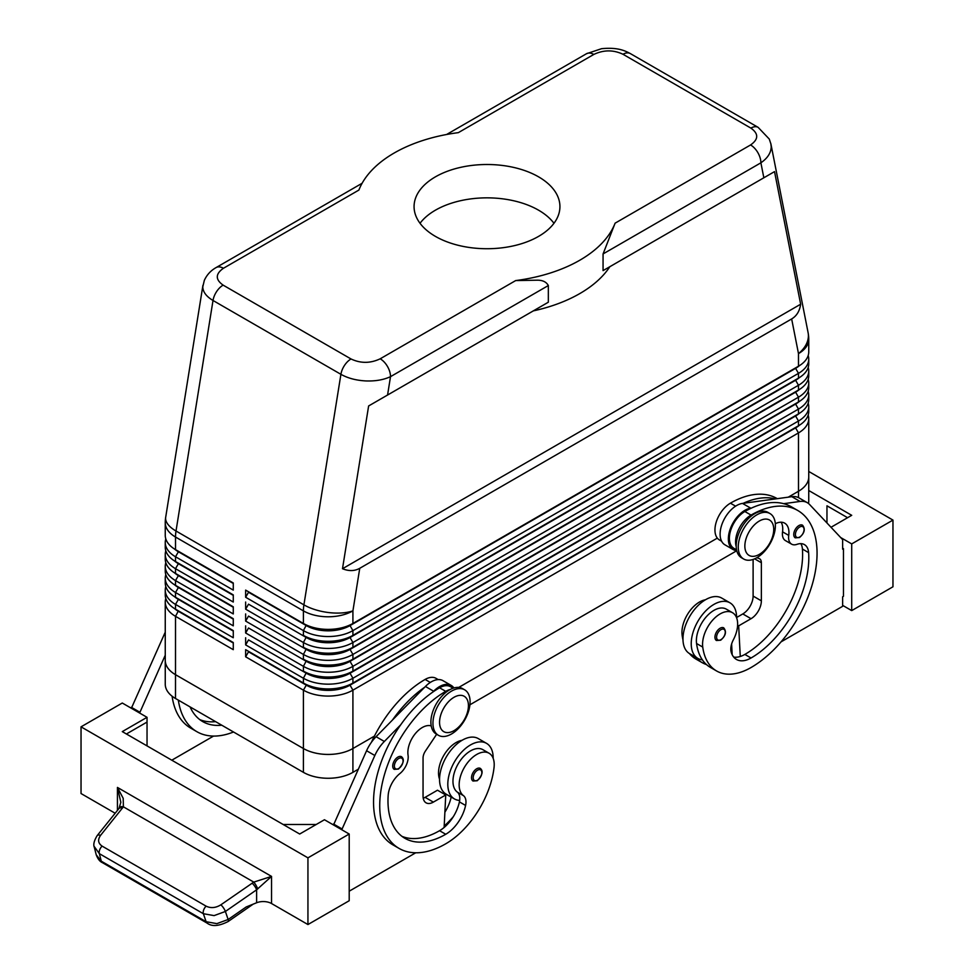 <?xml version="1.0" encoding="UTF-8"?>
<svg xmlns="http://www.w3.org/2000/svg" width="974" height="974" viewBox="0 0 974 974"><rect width="100%" height="100%" fill="white"/><g stroke="black" fill="none" stroke-linecap="round" stroke-linejoin="round"><path stroke-width="1.46" d="M798.899 525.57A7.293 4.213 -60 0 1 802.552 525.205C805.571 529.065 804.548 533.18 799.484 537.538L795.259 537.843A7.293 4.213 -60 0 1 794.541 537.21A7.293 4.213 -60 0 1 794.394 531.244A7.293 4.213 -60 0 1 798.899 525.57M720.103 628.23A7.293 4.213 -60 0 1 723.743 627.865C726.762 631.724 725.752 635.839 720.687 640.198L716.45 640.502A7.293 4.213 -60 0 1 715.732 639.869A7.293 4.213 -60 0 1 715.586 633.904A7.293 4.213 -60 0 1 720.103 628.23M736.6 617.808A32.093 18.53 120 0 0 736.6 617.516A32.093 18.53 120 0 0 729.964 602.821A32.093 18.53 120 0 0 705.225 611.416A32.093 18.53 120 0 0 691.223 643.717A32.093 18.53 120 0 0 697.871 658.4A32.093 18.53 120 0 0 702.351 659.836A69.008 39.837 -60 0 1 696.556 643.51A24.8 14.318 -60 0 1 706.065 617.041A24.8 14.318 -60 0 1 726.312 609.14L732.497 612.707A24.8 14.318 -60 0 1 737.464 621.29A24.8 14.318 -60 0 1 733.337 639.833A14.586 8.425 120 0 0 731.194 652.117A29.171 16.838 120 0 0 736.454 659.447A29.171 16.838 120 0 0 751.039 657.998A81.682 47.166 120 0 0 808.615 552.623A20.417 11.785 120 0 0 804.427 544.612A20.417 11.785 120 0 0 796.951 544.344A14.586 8.425 -60 0 1 791.606 544.149A14.586 8.425 -60 0 1 788.733 535.408A20.417 11.785 120 0 0 784.703 523.16A20.417 11.785 120 0 0 775.316 523.732M729.964 602.821L721.71 598.06A32.093 18.53 120 0 0 696.982 606.656A32.093 18.53 120 0 0 682.969 638.944A32.093 18.53 120 0 0 689.616 653.639L697.871 658.4M736.21 546.56A21.878 12.638 -60 0 1 738.913 528.87A21.878 12.638 -60 0 1 751.039 515.088A93.358 53.899 -60 0 1 797.718 510.461A93.358 53.899 -60 0 1 812.036 585.264A93.358 53.899 -60 0 1 751.039 667.531A69.008 39.837 -60 0 1 716.547 670.952A69.008 39.837 -60 0 1 702.741 647.077A24.8 14.318 -60 0 1 712.25 620.608A24.8 14.318 -60 0 1 732.497 612.707M736.563 549.847L733.921 548.325A21.878 12.638 -60 0 1 732.728 525.29A21.878 12.638 -60 0 1 744.854 511.508A93.358 53.899 -60 0 1 751.465 508.075A93.358 53.899 -60 0 1 783.705 503.68A93.358 53.899 -60 0 1 791.533 506.894L797.718 510.461M705.407 599.801A24.8 14.318 120 0 0 682.117 635.17A69.008 39.837 120 0 0 682.981 639.894M777.289 498.664L777.094 498.554A93.358 53.899 120 0 0 730.415 503.181A21.878 12.638 120 0 0 718.288 516.951A21.878 12.638 120 0 0 719.482 539.986L721.6 541.215M446.579 134.509L586.506 53.716A14.586 8.425 60 0 1 593.799 54.447C603.612 49.784 613.34 49.735 622.983 54.264L750.881 128.105C758.734 133.681 758.636 139.294 750.577 144.956L615.105 223.168L603.064 253.934L603.064 270.614L609.834 266.706A131.283 75.789 0 0 1 533.314 310.889L548.338 302.208L548.338 285.54C546.292 281.851 542.506 280.074 536.966 280.195L515.66 280.585L380.201 358.797C370.388 363.448 360.66 363.509 351.017 358.968L223.119 285.126C215.266 279.55 215.364 273.938 223.423 268.276A14.586 8.425 -120 0 0 216.131 267.558C210.761 270.577 206.817 274.863 204.321 280.415L202.787 286.88C202.933 291.969 206.342 296.51 213.014 300.479A14.586 8.425 -60 0 1 216.605 291.579A14.586 8.425 -60 0 1 223.119 285.126M750.577 144.956A14.586 8.425 60 0 1 757.869 152.65A14.586 8.425 60 0 1 760.889 162.816C767.597 158.165 771.031 152.833 771.213 146.806L770.836 143.604M603.064 270.614L774.525 171.619L800.652 304.217C799.678 311.047 796.683 315.953 791.655 318.948L359.747 568.305C354.646 571.166 348.899 571.3 342.495 568.731L368.622 405.963L548.338 302.208M351.017 358.968A14.586 8.425 120 0 0 344.504 365.408A14.586 8.425 120 0 0 340.912 374.32L303.912 604.854L176.014 531.013L213.014 300.479L340.912 374.32C347.815 378.192 356.07 380.396 365.7 380.931C375.319 381.297 383.586 379.872 390.513 376.658A14.586 8.425 -120 0 0 387.494 366.492A14.586 8.425 -120 0 0 380.201 358.797M178.352 610.82A30.924 17.849 0 0 0 178.4 610.844L175.515 609.176A35.003 20.211 180 0 1 165.251 594.883L165.251 590.11A35.003 20.211 0 0 0 175.515 604.404L233.273 637.751L233.273 630.604L175.515 597.257A35.003 20.211 180 0 1 165.251 582.976L165.251 578.203A35.003 20.211 0 0 0 175.515 592.496L233.273 625.844L233.273 618.697L175.515 585.35A35.003 20.211 180 0 1 165.251 571.056L165.251 566.296A35.003 20.211 0 0 0 175.515 580.589L233.273 613.937L233.273 606.79L175.515 573.442A35.003 20.211 180 0 1 165.251 559.149L165.251 554.389A35.003 20.211 0 0 0 175.515 568.682L233.273 602.029L233.273 594.883L175.515 561.535A35.003 20.211 180 0 1 165.251 547.242L165.251 542.481A35.003 20.211 0 0 0 175.515 556.763L233.273 590.11L233.273 582.963L175.515 549.616A35.003 20.211 180 0 1 165.251 535.335L165.251 522.734A35.003 20.211 180 0 0 175.515 537.027A35.003 20.211 -60 0 1 175.637 534.081A35.003 20.211 -60 0 1 176.014 531.013A35.003 15.754 9.1 0 1 165.604 518.485A35.003 15.754 9.1 0 1 165.702 517.194A35.003 35.003 0 0 0 165.251 522.734M165.811 598.45A35.003 20.211 0 0 0 165.251 602.029L165.251 660.384A35.003 20.211 180 0 1 165.251 659.946M178.352 598.9A30.924 17.849 0 0 0 178.4 598.925L175.515 597.257L175.515 592.496L178.4 587.492A30.924 17.849 180 0 1 174.492 584.741M165.811 586.543A35.003 20.211 0 0 0 165.251 590.11M178.352 586.993A30.924 17.849 0 0 0 178.4 587.018L175.515 585.35L175.515 580.589L178.4 575.585A30.924 17.849 180 0 1 174.492 572.834M165.811 574.636A35.003 20.211 0 0 0 165.251 578.203M178.352 575.086A30.924 17.849 0 0 0 178.4 575.11L175.515 573.442L175.515 568.682L178.4 563.678A30.924 17.849 180 0 1 174.492 560.927M165.811 562.729A35.003 20.211 0 0 0 165.251 566.296M178.352 563.179A30.924 17.849 0 0 0 178.4 563.203L175.515 561.535L175.515 556.763L178.4 551.771A30.924 17.849 180 0 1 174.492 549.007M165.811 550.809A35.003 20.211 0 0 0 165.251 554.389M178.352 551.26A30.924 17.849 0 0 0 178.4 551.284L175.515 549.616L175.515 537.027L303.401 610.868L303.401 623.457L245.643 590.11L303.401 623.457A35.003 20.211 180 0 0 328.165 629.387A35.003 20.211 180 0 0 352.917 623.457L352.917 610.868L359.747 568.305M165.811 538.902A35.003 20.211 0 0 0 165.251 542.481M795.648 427.403A30.924 17.849 180 0 1 795.6 427.428L350.031 684.673A30.924 17.849 180 0 1 328.165 689.909A30.924 17.849 180 0 1 306.299 684.673L245.643 649.67L245.643 656.805L303.401 690.152A35.003 20.211 0 0 0 328.165 696.081A35.003 20.211 0 0 0 352.917 690.152L798.485 432.906A35.003 20.211 0 0 0 808.749 418.613L808.749 476.968A35.003 20.211 180 0 1 798.497 491.261A35.003 20.211 0 0 0 808.749 476.968A35.003 20.211 180 0 0 808.749 476.529M245.643 656.805L248.528 651.813L306.299 685.16A30.924 17.849 0 0 0 328.165 690.383A30.924 17.849 0 0 0 350.031 685.16L352.917 683.018A35.003 20.211 180 0 1 328.165 688.935A35.003 20.211 180 0 1 303.401 683.018L245.643 649.67M328.165 754.436A35.003 20.211 0 0 0 352.917 748.519A35.003 20.211 180 0 1 303.401 748.519L175.503 674.678A35.003 20.211 180 0 1 165.251 660.384A35.003 20.211 0 0 0 175.515 674.678L303.401 748.519A35.003 20.211 0 0 0 328.165 754.436M165.251 660.384L165.251 684.198A35.003 20.211 0 0 0 175.503 698.492L303.401 772.345A35.003 20.211 0 0 0 352.917 772.345L352.917 748.519L374.43 736.101L352.917 748.519L352.917 690.152L350.031 685.16L795.6 427.903A30.924 17.849 0 0 0 799.508 425.151M352.917 635.377A35.003 20.211 180 0 1 328.165 641.294A35.003 20.211 180 0 1 303.401 635.377L306.299 637.045A30.924 17.849 180 0 0 328.165 642.268A30.924 17.849 180 0 0 350.031 637.045L352.917 635.377L352.917 630.604L798.485 373.359A35.003 20.211 0 0 0 808.749 359.065L808.749 363.826A35.003 20.211 180 0 1 798.485 378.119L352.917 635.377M795.648 367.855A30.924 17.849 180 0 1 795.6 367.88L350.031 625.6A30.924 17.849 0 0 1 328.165 630.835A30.924 17.849 0 0 1 306.299 625.6L248.528 592.253L245.643 597.257L303.401 630.604A35.003 20.211 0 0 0 328.165 636.533A35.003 20.211 0 0 0 352.917 630.604L350.031 625.6L795.6 368.355A30.924 17.849 0 0 0 799.508 365.603M352.917 647.284A35.003 20.211 180 0 1 328.165 653.201A35.003 20.211 180 0 1 303.401 647.284L306.299 648.952A30.924 17.849 180 0 0 328.165 654.175A30.924 17.849 180 0 0 350.031 648.952L352.917 647.284L352.917 642.523L798.485 385.266A35.003 20.211 0 0 0 808.749 370.972L808.749 375.745A35.003 20.211 180 0 1 798.485 390.026L352.917 647.284M795.648 379.763A30.924 17.849 180 0 1 795.6 379.787L350.031 637.52A30.924 17.849 0 0 1 328.165 642.743A30.924 17.849 0 0 1 306.299 637.52L248.528 604.172L245.643 609.176L303.401 642.523A35.003 20.211 0 0 0 328.165 648.441A35.003 20.211 0 0 0 352.917 642.523L350.031 637.52L795.6 380.262A30.924 17.849 0 0 0 799.508 377.51M352.917 659.191A35.003 20.211 180 0 1 328.165 665.108A35.003 20.211 180 0 1 303.401 659.191L306.299 660.859A30.924 17.849 180 0 0 328.165 666.094A30.924 17.849 180 0 0 350.031 660.859L352.917 659.191L352.917 654.431L798.485 397.173A35.003 20.211 0 0 0 808.749 382.879L808.749 387.652A35.003 20.211 180 0 1 798.485 401.945L352.917 659.191M795.648 391.67A30.924 17.849 180 0 1 795.6 391.694L350.031 649.427A30.924 17.849 0 0 1 328.165 654.65A30.924 17.849 0 0 1 306.299 649.427L248.528 616.079L245.643 621.083L303.401 654.431A35.003 20.211 0 0 0 328.165 660.348A35.003 20.211 0 0 0 352.917 654.431L350.031 649.427L795.6 392.169A30.924 17.849 0 0 0 799.508 389.417M352.917 671.098A35.003 20.211 180 0 1 328.165 677.027A35.003 20.211 180 0 1 303.401 671.098L306.299 672.766A30.924 17.849 180 0 0 328.165 678.001A30.924 17.849 180 0 0 350.031 672.766L352.917 671.098L352.917 666.338L798.485 409.092A35.003 20.211 0 0 0 808.749 394.799L808.749 399.559A35.003 20.211 180 0 1 798.485 413.853L352.917 671.098M795.648 403.589A30.924 17.849 180 0 1 795.6 403.613L350.031 661.334A30.924 17.849 0 0 1 328.165 666.569A30.924 17.849 0 0 1 306.299 661.334L248.528 627.986L245.643 632.99L303.401 666.338A35.003 20.211 0 0 0 328.165 672.255A35.003 20.211 0 0 0 352.917 666.338L350.031 661.334L795.6 404.088A30.924 17.849 0 0 0 799.508 401.325M795.648 415.496A30.924 17.849 180 0 1 795.6 415.521L350.031 673.241A30.924 17.849 0 0 1 328.165 678.476A30.924 17.849 0 0 1 306.299 673.241L248.528 639.894L245.643 644.898L303.401 678.245A35.003 20.211 0 0 0 328.165 684.162A35.003 20.211 0 0 0 352.917 678.245L798.485 420.999A35.003 20.211 0 0 0 808.749 406.706L808.749 411.466A35.003 20.211 180 0 1 798.485 425.76L352.917 683.018L352.917 678.245L350.031 673.241L795.6 415.995A30.924 17.849 0 0 0 799.508 413.244M791.655 318.948L798.485 353.623A35.003 20.211 180 0 0 808.749 339.329L808.749 351.918A35.003 20.211 180 0 1 798.485 366.212L350.031 625.125A30.924 17.849 180 0 1 328.165 630.361A30.924 17.849 180 0 1 306.299 625.125L303.401 623.457M451.522 733.982A26.261 15.158 -60 0 1 438.385 735.285A26.261 15.158 -60 0 1 434.367 714.246A26.261 15.158 -60 0 1 451.522 691.114A26.261 15.158 -60 0 1 464.647 689.811A26.261 15.158 -60 0 1 468.677 710.85A26.261 15.158 -60 0 1 451.522 733.982M453.994 730.646A20.417 11.785 -60 0 1 439.554 722.318A20.417 11.785 -60 0 1 453.994 697.299A20.417 11.785 -60 0 1 468.433 705.639A20.417 11.785 -60 0 1 453.994 730.646M437.399 734.615A26.261 15.158 -60 0 1 436.328 734.092A26.261 15.158 -60 0 1 432.298 713.053A26.261 15.158 -60 0 1 449.452 689.921A26.261 15.158 -60 0 1 462.589 688.618L464.647 689.811M756.822 514.844A26.261 15.158 120 0 0 739.668 537.989A26.261 15.158 120 0 0 743.698 559.027A26.261 15.158 120 0 0 756.822 557.725A26.261 15.158 120 0 0 773.977 534.58A26.261 15.158 120 0 0 769.947 513.542A26.261 15.158 120 0 0 756.822 514.844M759.294 521.041A20.417 11.785 120 0 0 744.854 546.049A20.417 11.785 120 0 0 759.294 554.389A20.417 11.785 120 0 0 773.733 529.381A20.417 11.785 120 0 0 759.294 521.041M769.947 513.542L767.889 512.361A26.261 15.158 120 0 0 754.753 513.651A26.261 15.158 120 0 0 737.61 536.796A26.261 15.158 120 0 0 741.628 557.834L743.698 559.027M371.459 742.249A93.358 53.899 -60 0 1 425.114 679.438A21.878 12.638 -60 0 1 436.06 678.354L438.178 679.584M439.554 779.188A24.8 14.318 -60 0 1 438.702 769.947A24.8 14.318 -60 0 1 461.98 740.337M450.11 689.555A21.878 12.638 120 0 0 445.739 691.345A93.358 53.899 120 0 0 384.754 773.612A93.358 53.899 120 0 0 399.072 848.415A93.358 53.899 120 0 0 445.739 843.801A69.008 39.837 120 0 0 494.037 767.573A24.8 14.318 120 0 0 489.082 753.243A24.8 14.318 120 0 0 471.148 758.709A24.8 14.318 120 0 0 459.326 781.866A24.8 14.318 120 0 0 463.454 795.648A14.586 8.425 -60 0 1 465.596 805.449A29.171 16.838 -60 0 1 445.739 834.268A81.682 47.166 -60 0 1 404.904 838.31A81.682 47.166 -60 0 1 388.176 795.356A20.417 11.785 -60 0 1 399.839 773.612A14.586 8.425 120 0 0 408.057 755.191A20.417 11.785 -60 0 1 414.924 734.104A20.417 11.785 -60 0 1 431.226 725.934M489.082 753.243L482.897 749.676A24.8 14.318 120 0 0 464.963 755.13A24.8 14.318 120 0 0 453.141 778.287A24.8 14.318 120 0 0 457.269 792.069A14.586 8.425 -60 0 1 459.655 800.421A32.093 18.53 -60 0 1 454.456 798.936A32.093 18.53 -60 0 1 447.809 784.253A32.093 18.53 -60 0 1 461.81 751.952A32.093 18.53 -60 0 1 486.537 743.357A32.093 18.53 -60 0 1 493.185 758.04A32.093 18.53 -60 0 1 493.185 758.344M454.456 798.936L446.202 794.175A32.093 18.53 -60 0 1 439.554 779.48A32.093 18.53 -60 0 1 453.567 747.192A32.093 18.53 -60 0 1 478.295 738.596L486.537 743.357M476.688 768.766A7.293 4.213 -60 0 1 480.328 768.401C483.469 771.067 482.447 775.182 477.272 780.734L473.035 781.038A7.293 4.213 -60 0 1 471.915 775.194A7.293 4.213 -60 0 1 476.688 768.766M397.879 757.09A7.293 4.213 -60 0 1 401.532 756.725C404.66 759.403 403.65 763.506 398.463 769.058L394.239 769.363A7.293 4.213 -60 0 1 393.119 763.519A7.293 4.213 -60 0 1 397.879 757.09M207.292 923.206A5.832 3.372 -60 0 1 207.17 923.145A5.832 3.372 -60 0 1 206.123 921.721L203.359 913.709L214.11 915.609L225.384 911.469L256.612 889.81L271.539 876.405L253.764 882.103L220.867 904.822C215.741 907.963 210.822 908.413 206.135 906.173L102.124 846.126A5.832 3.372 120 0 0 99.677 849.839A5.832 3.372 120 0 0 99.348 853.65L203.359 913.709A5.832 3.372 -60 0 1 203.688 909.886A5.832 3.372 -60 0 1 206.135 906.173M115.163 813.241L81.037 793.542L81.037 726.835L122.286 703.021L147.037 717.314L122.286 731.608L299.688 834.024L324.452 819.743L349.203 834.024L349.203 900.731L307.942 924.545L271.539 903.531A11.664 6.733 0 0 0 264.307 901.583A11.664 6.733 0 0 0 256.612 902.764L246.227 906.952L228.147 919.493L216.873 923.632L206.123 921.721L101.272 861.186A5.832 3.372 120 0 0 102.307 862.611A5.832 3.372 120 0 0 102.319 862.611L207.158 923.145A5.832 3.372 -60 0 1 207.158 923.145C211.894 926.761 218.882 926.225 228.123 921.526A5.832 1.668 -124.8 0 1 228.074 921.562M102.124 846.126C98.07 843.314 97.546 839.722 100.566 835.363L123.394 806.825L123.199 798.351L117.44 787.43L120.849 802.308M256.612 902.764L256.612 889.81A5.832 1.668 -124.8 0 0 254.762 886.267A5.832 1.668 -124.8 0 0 252.096 883.162M122.359 808.262A5.832 2.8 -141.2 0 0 119.425 808.128A5.832 2.8 -141.2 0 0 118.998 808.481A5.832 2.8 -141.2 0 0 118.986 808.493L97.193 835.595A5.832 2.8 -141.2 0 0 97.096 835.729M362.097 183.282L216.131 267.558M435.427 236.39A72.928 42.113 180 0 1 414.072 206.622A72.928 42.113 180 0 1 459.095 167.711A72.928 42.113 180 0 1 538.573 176.842A72.928 42.113 180 0 1 559.928 206.622A72.928 42.113 180 0 1 514.905 245.521A72.928 42.113 180 0 1 435.427 236.39M553.975 223.29A72.928 42.113 0 0 0 538.573 210.189A72.928 42.113 0 0 0 420.025 223.29M788.27 497.166L798.485 491.261L788.283 497.166M458.717 687.425L717.327 538.123L458.73 687.437M808.444 503.461A35.003 20.211 0 0 0 808.749 500.794L808.749 476.968M352.917 772.345L358.213 769.277M469.918 704.786L736.514 550.87M165.251 602.029A35.003 20.211 0 0 0 175.515 616.323L233.273 649.67L233.273 642.523L175.515 609.176L175.515 604.404L178.4 599.4A30.924 17.849 180 0 1 174.492 596.648M223.423 268.276L358.895 190.064A131.283 75.789 180 0 1 458.34 132.647L593.799 54.447M615.105 223.168A131.283 75.789 180 0 1 515.66 280.585M533.314 310.889L368.622 405.963M94.113 846.345L99.348 853.65L101.272 861.186L96.231 854.831C97.802 858.946 99.835 861.54 102.319 862.611M100.566 835.363A5.832 2.8 -141.2 0 0 97.631 835.242A5.832 2.8 -141.2 0 0 97.193 835.595C94.088 840.684 93.127 844.58 94.308 847.295L96.243 854.843M257.72 888.945A5.832 1.266 -120 0 0 253.764 882.103L123.394 806.825A5.832 3.105 -147.2 0 0 119.668 807.556A5.832 3.105 -147.2 0 0 119.607 807.653M307.942 924.545L307.942 857.851L349.203 834.024M81.037 726.835L307.942 857.851M892.963 586.786L892.963 520.092L851.714 543.906L851.714 610.601L892.963 586.786M808.749 471.465L892.963 520.092M826.963 522.965L826.963 505.798L847.587 517.705M808.749 490.519L851.714 515.319L831.017 527.275M840.672 537.538L851.714 543.906M842.632 605.365L851.714 610.601M781.063 641.866L842.632 606.315L842.632 596.782L843.46 596.307L843.46 548.666L842.632 548.192M843.46 548.666L842.632 549.153L842.632 539.62L809.577 504.495A29.171 16.838 120 0 0 807.3 502.681A29.171 16.838 120 0 0 800.068 501.452L783.705 503.68M807.3 502.681L799.045 497.921A29.171 16.838 120 0 0 791.825 496.679L775.45 498.919A93.358 53.899 -60 0 0 743.223 503.315L775.45 498.919M316.197 824.503L283.19 824.503M126.413 733.982L147.037 722.075L147.037 745.901M147.037 717.314L147.037 722.075M415.728 852.786L349.203 891.198M341.777 829.738L374.832 755.495A29.171 16.838 -60 0 1 384.34 741.47L400.704 724.802A93.358 53.899 120 0 0 392.875 844.848A93.358 53.899 120 0 0 396.077 846.455M131.368 708.256L164.423 634.013A29.171 16.838 -60 0 1 165.251 632.26M333.522 824.978L366.577 750.735A29.171 16.838 -60 0 1 376.086 736.709L425.419 686.475A23.339 13.478 -60 0 1 442.975 680.668L451.218 685.428A23.339 13.478 -60 0 1 453.921 687.973M423.227 798.242A14.586 8.425 120 0 0 425.114 797.353L437.496 790.206L445.739 794.967L444.132 827.462A29.171 16.838 -60 0 1 439.554 830.7A81.682 47.166 -60 0 1 401.921 836.325M436.778 734.092L425.394 751.088A8.754 5.053 120 0 0 423.057 758.04L423.057 796.16A14.586 8.425 120 0 0 426.076 802.832A14.586 8.425 120 0 0 433.369 802.113L445.739 794.967M341.777 828.789L333.522 824.028M453.141 688.216L450.499 686.694A21.878 12.638 120 0 0 439.554 687.778A93.358 53.899 120 0 0 432.943 691.978L433.661 691.236A23.339 13.478 -60 0 1 451.23 685.428M432.943 691.978A93.358 53.899 120 0 0 400.704 724.802M424.688 687.218A93.358 53.899 120 0 0 392.461 720.029M444.205 826.001A69.008 39.837 120 0 0 453.275 816.736M451.169 797.049A14.586 8.425 -60 0 1 451.157 797.122A29.171 16.838 -60 0 1 444.887 812.194M459.655 800.421A14.586 8.425 -60 0 1 459.411 801.882A29.171 16.838 -60 0 1 444.132 827.462M444.777 794.407A29.171 16.838 120 0 0 444.972 793.542A14.586 8.425 120 0 0 445.008 793.372M213.562 736.076L171.801 760.195M172.106 696.215A93.358 53.899 120 0 0 190.721 728.126L196.906 731.705A93.358 53.899 -60 0 1 178.339 700.136M139.611 713.029L165.251 655.222M131.368 707.307L139.611 712.079M215.583 721.637A81.682 47.166 -60 0 1 199.767 719.603M190.1 706.929A81.682 47.166 120 0 0 202.738 721.6A81.682 47.166 120 0 0 221.768 725.204M233.529 731.998A93.358 53.899 -60 0 1 196.906 731.705M808.749 359.065A35.003 20.211 0 0 0 808.189 355.498M798.497 497.629L798.485 432.906L795.6 427.903L798.485 425.76L798.485 420.999L795.6 415.995L798.485 413.853L798.485 409.092L795.6 404.088L798.485 401.945L798.485 397.173L795.6 392.169L798.485 390.026L798.485 385.266L795.6 380.262L798.485 378.119L798.485 373.359L795.6 368.355L798.485 366.212L798.485 353.623A35.003 23.851 -11.1 0 0 808.396 335.482A35.003 23.851 -11.1 0 0 808.079 332.56L770.945 144.128M808.749 370.972A35.003 20.211 0 0 0 808.189 367.405M808.749 382.879A35.003 20.211 0 0 0 808.189 379.312M808.749 394.799A35.003 20.211 0 0 0 808.189 391.219M808.749 406.706A35.003 20.211 0 0 0 808.189 403.126M245.643 590.11L245.643 597.257M245.643 602.029L245.643 609.176M245.643 613.937L245.643 621.083M245.643 625.844L245.643 632.99M245.643 637.751L245.643 644.898M808.749 418.613A35.003 20.211 0 0 0 808.189 415.046M303.401 772.345L303.401 690.152L306.299 685.16L303.401 683.018L303.401 678.245L306.299 672.766M233.273 583.45L178.4 551.771L233.273 582.963M233.273 595.357L178.4 563.678L233.273 594.883M233.273 607.265L178.4 575.585L233.273 606.79M233.273 619.172L178.4 587.492L233.273 618.697M233.273 631.079L178.4 599.4L233.273 630.604M233.273 642.998L178.4 611.319A30.924 17.849 180 0 1 174.492 608.555M175.503 698.492L175.515 616.323L178.4 610.844L233.273 642.523M800.652 304.217L342.495 568.731M774.525 171.619L609.834 266.706M732.18 654.711L732.022 651.716A29.171 16.838 120 0 1 731.157 651.971M706.479 664.56A69.008 39.837 -60 0 1 702.108 662.612A69.008 39.837 -60 0 1 695.643 657.121M689.446 653.542A69.008 39.837 120 0 0 695.911 659.045L702.108 662.612M791.606 544.149L785.421 540.582A14.586 8.425 -60 0 1 782.548 531.828A20.417 11.785 120 0 0 781.136 522.21M733.702 657.085A29.171 16.838 120 0 0 740.277 656.476A29.171 16.838 120 0 0 744.854 654.431A81.682 47.166 120 0 0 802.418 549.044A20.417 11.785 120 0 0 800.859 543.65M716.547 670.952L710.35 667.373A69.008 39.837 -60 0 1 702.351 659.836M731.62 643.997L732.022 651.716M753.109 559.429L753.109 596.076A14.586 8.425 -60 0 1 742.797 613.937L736.6 617.516M743.223 503.315L742.492 503.412A23.339 13.478 120 0 0 722.757 522.247A23.339 13.478 120 0 0 724.936 544.819L733.191 549.592A23.339 13.478 120 0 0 734.603 550.225L736.819 550.98M751.465 508.075L750.747 508.172A23.339 13.478 120 0 0 731.011 527.007A23.339 13.478 120 0 0 733.191 549.592M756.81 557.737L759.014 558.479A8.754 5.053 -60 0 1 759.55 558.723A8.754 5.053 -60 0 1 761.364 562.729L761.364 600.836A14.586 8.425 -60 0 1 751.039 618.697L738.669 625.844L740.277 656.476M738.669 625.844L737.61 625.235M799.727 526.995A6.124 3.543 -60 0 1 804.061 529.491A6.124 3.543 -60 0 1 799.727 537.003A6.124 3.543 -60 0 1 796.062 536.771A6.124 3.543 -60 0 1 795.941 531.767A6.124 3.543 -60 0 1 799.727 526.995M720.93 629.654A6.124 3.543 -60 0 1 725.265 632.163A6.124 3.543 -60 0 1 720.93 639.662A6.124 3.543 -60 0 1 717.254 639.443A6.124 3.543 -60 0 1 717.132 634.427A6.124 3.543 -60 0 1 720.93 629.654M744.854 511.508L751.039 515.088M682.117 635.17L683.127 635.754M603.064 253.934L760.889 162.816L763.847 177.792M622.983 54.264A14.586 8.425 -60 0 1 629.496 53.193A14.586 8.425 -60 0 1 630.251 53.533A14.586 8.425 -60 0 1 630.275 53.546L758.174 127.387A14.586 8.425 120 0 0 758.149 127.375A14.586 8.425 120 0 0 757.395 127.022A14.586 8.425 120 0 0 750.881 128.105M303.535 607.922A35.003 20.211 120 0 0 303.401 610.868A35.003 20.211 180 0 0 328.165 616.786A35.003 20.211 180 0 0 352.917 610.868A35.003 15.754 9.1 0 1 328.518 612.536A35.003 15.754 9.1 0 1 303.912 604.854A35.003 20.211 120 0 0 303.535 607.922M387.567 395.03L390.513 376.658L548.338 285.54M306.299 660.859L303.401 666.338L303.401 671.098M306.299 648.952L303.401 654.431L303.401 659.191M306.299 637.045L303.401 642.523L303.401 647.284M306.299 625.125L303.401 630.604L303.401 635.377M425.114 679.438L430.301 682.433M481.18 775.742A6.124 3.543 120 0 0 481.302 770.592A6.124 3.543 120 0 0 477.516 770.191A6.124 3.543 120 0 0 473.181 777.69A6.124 3.543 120 0 0 477.516 780.198A6.124 3.543 120 0 0 481.18 775.742M402.384 764.066A6.124 3.543 120 0 0 402.506 758.916A6.124 3.543 120 0 0 398.707 758.515A6.124 3.543 120 0 0 394.373 766.027A6.124 3.543 120 0 0 398.707 768.523A6.124 3.543 120 0 0 402.384 764.066M253.179 904.14L228.135 921.526A5.832 1.668 -124.8 0 0 228.147 919.493L225.384 911.469A5.832 1.668 -124.8 0 0 223.533 907.938A5.832 1.668 -124.8 0 0 220.867 904.822M271.539 903.531L271.539 876.405L117.44 787.43L117.44 810.429M433.369 802.113L425.114 797.353M374.832 755.495L366.577 750.735M384.34 741.47L376.086 736.709M433.661 691.236L425.419 686.475M457.269 792.069L463.454 795.648M459.411 801.882L465.596 805.449M439.554 830.7L445.739 834.268M439.554 687.778L445.739 691.345M444.972 793.542L451.157 797.122M164.423 634.013L165.251 634.5M795.6 367.88L798.485 366.212L795.6 367.88M795.6 379.787L798.485 378.119L795.6 379.787M795.6 391.694L798.485 390.026L795.6 391.694M795.6 403.613L798.485 401.945L795.6 403.613M795.6 415.521L798.485 413.853L795.6 415.521M306.299 684.673L303.401 683.018M795.6 427.428L798.485 425.76L795.6 427.428M730.415 503.181L735.601 506.176M731.036 646.456L731.766 646.87M782.548 531.828L788.733 535.408M802.418 549.044L808.615 552.623M744.854 654.431L751.039 657.998M696.556 643.51L702.741 647.077M750.747 508.172L742.492 503.412M800.068 501.452L791.825 496.679M751.039 618.697L742.797 613.937M761.364 600.836L753.109 596.076M761.364 562.729L754.631 558.832M202.921 285.358L165.702 517.194M178.4 610.844L175.515 609.176M178.4 598.925L175.515 597.257M178.4 587.018L175.515 585.35M178.4 575.11L175.515 573.442M178.4 563.203L175.515 561.535M178.4 551.284L175.515 549.616M436.328 734.092L438.385 735.285M120.849 802.296L118.998 808.481M399.072 848.415L392.875 844.848M586.506 53.716L601.542 48.7C618.685 46.995 625.783 51.257 630.251 53.533M770.945 144.103L769.29 139.075L758.149 127.375M808.749 339.329A35.003 35.003 0 0 0 808.079 332.56"/></g></svg>
